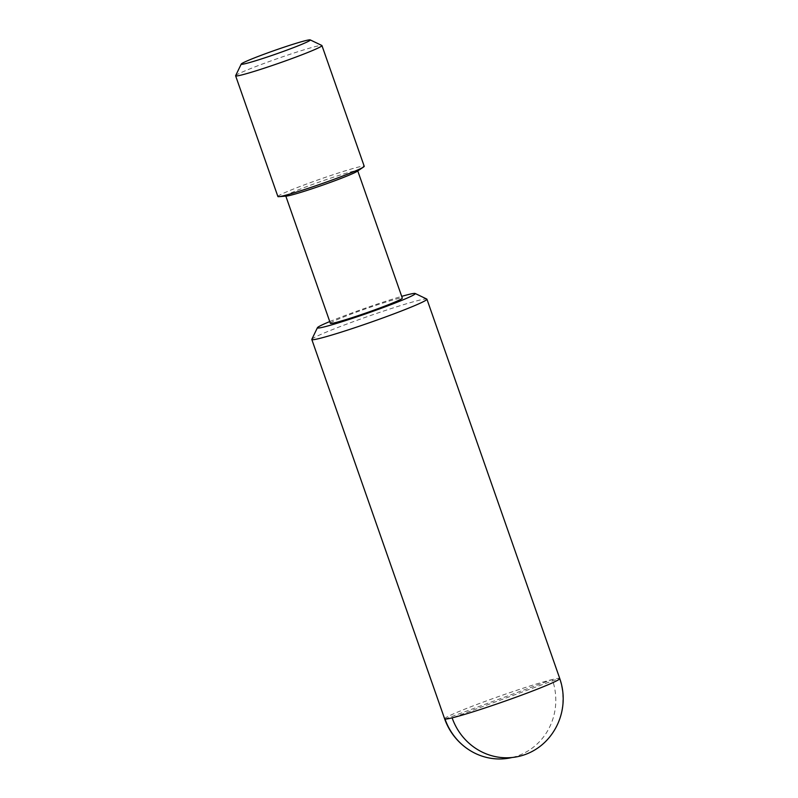 <?xml version="1.0" encoding="UTF-8"?>
<svg xmlns="http://www.w3.org/2000/svg" width="798" height="798" viewBox="0 0 798 798"><rect width="100%" height="100%" fill="white"/><g stroke="black" fill="none" stroke-linecap="round" stroke-linejoin="round"><path stroke-width="0.6" stroke-dasharray="3.99 2.99" d="M311.828 339.31A60.987 3.222 160.7 0 1 361.334 318.761A60.987 3.222 160.7 0 1 424.107 299.17A60.987 3.222 160.7 0 1 426.78 299.05M286.592 196.049A38.114 2.015 160.7 0 1 285.754 195.919A38.114 2.015 160.7 0 1 315.769 183.301A38.114 2.015 160.7 0 1 355.948 170.712A38.114 2.015 160.7 0 1 357.704 170.722A38.114 2.015 160.7 0 1 357.125 171.351M330.372 323.32A38.114 2.015 160.7 0 1 360.387 310.691A38.114 2.015 160.7 0 1 400.566 298.113A38.114 2.015 160.7 0 1 402.312 298.123M277.884 196.517A45.735 2.414 160.7 0 1 313.903 181.365A45.735 2.414 160.7 0 1 362.112 166.273A45.735 2.414 160.7 0 1 364.227 166.283M235.629 75.67A45.735 2.414 160.7 0 1 272.766 60.259A45.735 2.414 160.7 0 1 319.848 45.566A45.735 2.414 160.7 0 1 321.853 45.476M445.005 719.048L552.296 679.527A60.987 3.222 160.7 0 1 556.954 678.519A60.987 3.222 160.7 0 1 559.408 678.34L452.127 717.861M444.646 718.848A60.987 3.222 160.7 0 1 484.416 701.651A60.987 3.222 160.7 0 1 552.296 679.527A59.75 57.077 -99.5 0 1 518.371 755.596A59.75 57.077 -99.5 0 1 511.997 757.521M550.271 736.235A59.75 57.077 80.5 0 0 559.408 678.34A60.987 3.222 160.7 0 1 559.767 678.539M329.754 321.564A51.84 2.743 160.7 0 1 401.703 296.367"/><path stroke-width="1.2" d="M401.703 296.367A51.84 2.743 160.7 0 1 412.875 293.574A51.84 2.743 160.7 0 1 415.15 293.474A51.84 2.743 160.7 0 1 375.718 310.302A51.84 2.743 160.7 0 1 319.808 327.868A51.84 2.743 160.7 0 1 317.434 327.689A51.84 2.743 160.7 0 1 329.754 321.564M415.15 293.474L426.78 299.05A60.987 3.222 160.7 0 1 426.92 299.19A60.987 3.222 160.7 0 1 378.89 319.38A60.987 3.222 160.7 0 1 314.611 339.509A60.987 3.222 160.7 0 1 311.809 339.499A60.987 3.222 160.7 0 1 311.828 339.31L317.434 327.689M310.223 39.9L321.853 45.476A45.735 2.414 160.7 0 1 321.953 45.576L364.227 166.283A45.735 2.414 160.7 0 1 363.529 167.031L357.125 171.351A38.114 2.015 160.7 0 1 324.128 184.617A38.114 2.015 160.7 0 1 287.509 195.929A38.114 2.015 160.7 0 1 286.592 196.049L278.891 196.667A45.735 2.414 160.7 0 1 277.884 196.517L235.619 75.81A45.735 2.414 160.7 0 1 235.629 75.67L241.245 64.049A36.588 1.935 160.7 0 1 270.951 51.72A36.588 1.935 160.7 0 1 308.617 39.97A36.588 1.935 160.7 0 1 310.223 39.9A36.588 1.935 160.7 0 1 282.382 51.77A36.588 1.935 160.7 0 1 242.911 64.179A36.588 1.935 160.7 0 1 241.245 64.049M357.763 170.912L402.312 298.123A38.114 2.015 160.7 0 1 372.297 310.751A38.114 2.015 160.7 0 1 332.128 323.33A38.114 2.015 160.7 0 1 330.372 323.32L285.824 196.108M363.529 167.031A45.735 2.414 160.7 0 1 323.938 182.942A45.735 2.414 160.7 0 1 279.988 196.527A45.735 2.414 160.7 0 1 278.891 196.667M321.953 45.576A45.735 2.414 160.7 0 1 285.933 60.728A45.735 2.414 160.7 0 1 237.724 75.82A45.735 2.414 160.7 0 1 235.619 75.81M426.92 299.19L559.767 678.539A60.987 3.222 160.7 0 1 519.997 695.736A60.987 3.222 160.7 0 1 452.127 717.861A60.987 3.222 160.7 0 1 447.459 718.858A60.987 3.222 160.7 0 1 445.005 719.048A60.987 3.222 160.7 0 1 444.646 718.848A60.987 60.987 0 0 0 468.895 749.781A59.75 57.077 -99.5 0 1 445.005 719.048M452.127 717.861A59.75 57.077 80.5 0 0 525.483 754.419A59.75 57.077 80.5 0 0 550.271 736.235A60.987 60.987 0 0 0 559.767 678.539M511.997 757.521A59.75 57.077 -99.5 0 1 468.895 749.781M311.809 339.499L444.646 718.848"/></g></svg>
